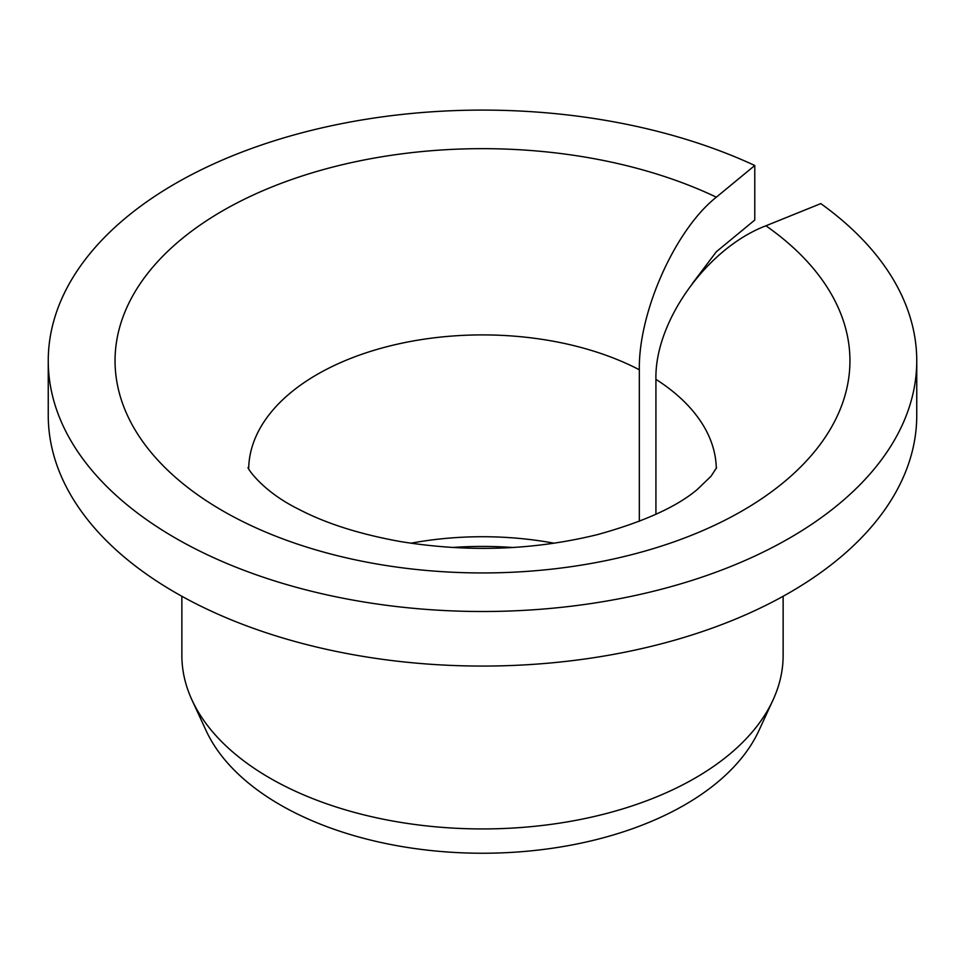 <?xml version="1.0" encoding="UTF-8"?>
<svg xmlns="http://www.w3.org/2000/svg" width="965" height="965" viewBox="0 0 965 965"><rect width="100%" height="100%" fill="white"/><g stroke="black" fill="none" stroke-linecap="round" stroke-linejoin="round"><path stroke-width="1.45" d="M655.923 514.297L655.923 379.342C654.547 321.454 707.176 248.114 765.921 225.786A367.448 212.143 180 0 1 566.25 567.36A367.448 212.143 180 0 1 124.726 312.443A367.448 212.143 180 0 1 716.356 197.174C675.223 229.67 638.372 312.117 639.337 369.776L639.337 521.317M692.17 283.807L716.356 251.72L754.775 220.044L754.775 165.498A434.25 250.707 180 0 0 294.964 134.678A434.25 250.707 180 0 0 48.25 360.801A434.25 250.707 180 0 0 482.5 611.508A434.25 250.707 180 0 0 916.75 360.801A434.25 250.707 180 0 0 820.793 203.603L765.921 225.786M410.849 543.223A233.832 135.004 180 0 1 554.151 543.223M452.115 547.505A245.4 141.674 180 0 1 512.885 547.505M916.75 360.801L916.75 415.348A434.25 250.707 180 0 1 482.5 666.067A434.25 250.707 180 0 1 48.25 415.348L48.25 360.801M754.775 165.498L716.356 197.174M783.134 596.261L783.134 655.368A300.634 173.567 180 0 1 773.013 700.035A300.634 173.567 180 0 1 482.5 828.935A300.634 173.567 180 0 1 191.987 700.035A300.634 173.567 180 0 1 181.866 655.368L181.866 596.261M773.013 700.035L758.912 730.589A286.05 165.148 180 0 1 482.5 853.241A286.05 165.148 180 0 1 206.088 730.589L191.987 700.035M655.923 379.342A233.832 135.004 180 0 1 716.307 468.363M248.693 468.363A233.832 135.004 180 0 1 388.847 346.206A233.832 135.004 180 0 1 639.337 369.776M716.573 467.711L711.024 476.264L697.249 489.496C676.875 506.77 643.703 521.788 597.733 534.538C534.103 550.231 468.327 552.571 400.427 541.558C359.668 534.212 325.7 523.404 298.523 509.134C260.019 490.232 245.303 464.937 248.427 467.711"/></g></svg>
